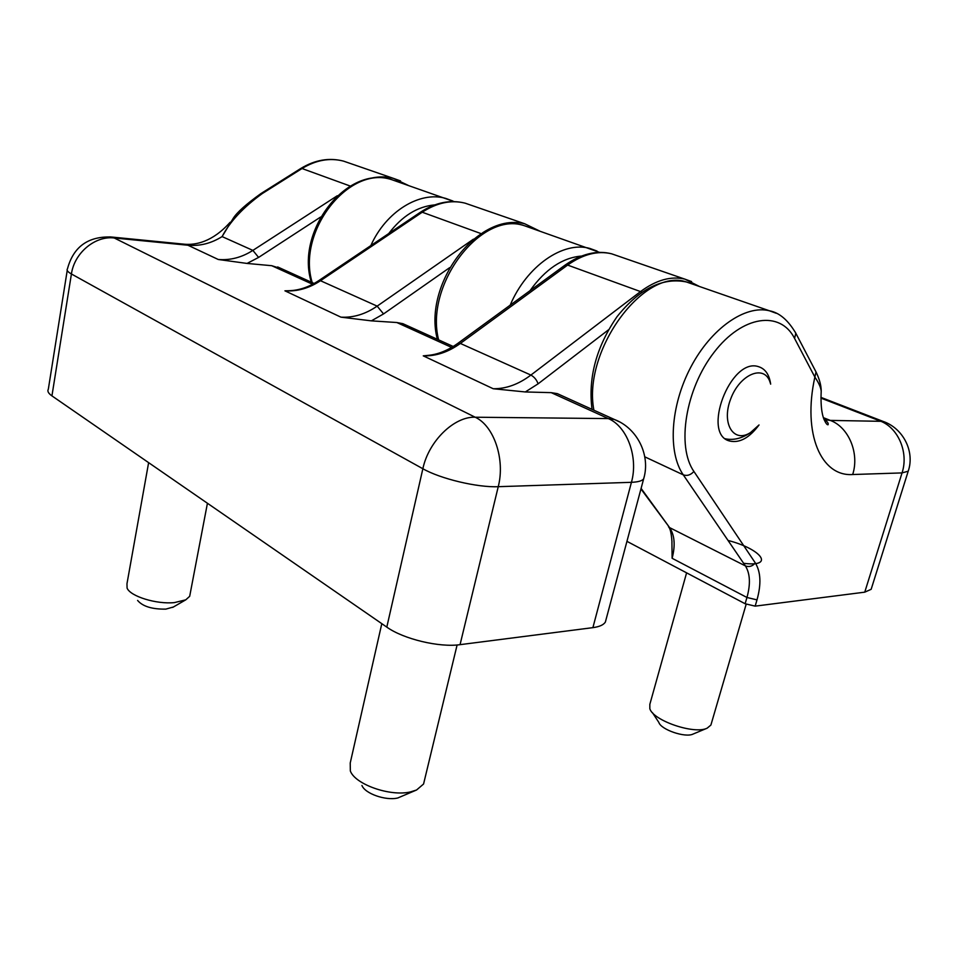 <?xml version="1.0" encoding="UTF-8"?>
<svg xmlns="http://www.w3.org/2000/svg" width="958" height="958" viewBox="0 0 958 958"><rect width="100%" height="100%" fill="white"/><g stroke="black" fill="none" stroke-linecap="round" stroke-linejoin="round"><path stroke-width="1.44" d="M137.605 600.438C142.682 606.426 152.083 609.324 165.83 609.12L173.41 606.989M148.622 462.654L126.971 583.745L127.079 588.08C130.288 596.379 156.585 604.486 174.44 602.594L185.78 599.828L189.684 596.307L190.139 593.96M260.995 193.54L300.561 168.62L302.01 168.524L262.205 193.612L260.816 193.66C246.146 204.186 236.937 212.425 233.213 218.352L222.1 236.59C211.263 243.38 199.887 246.266 187.936 245.236L218.256 259.486L247.056 263.438L271.737 265.701L282.287 269.042M262.205 193.612C243.284 207.311 229.92 221.633 222.1 236.59L252.876 250.397C241.871 257.427 230.339 260.456 218.256 259.486M423.256 355.849C435.962 356.256 448.332 352.125 460.355 343.443L457.685 343.479C447.637 350.616 437.626 354.592 427.651 355.418L423.256 355.849L493.202 388.732L525.307 391.954L551.221 392.648L557.34 393.642L562.023 395.762M451.649 347.419L396.828 322.523L402.887 323.684L407.593 325.804M318.858 280.562L420.215 212.377L422.227 212.221L320.487 280.718L318.631 280.718C308.751 287.208 298.68 290.537 288.418 290.729L284.933 290.825C297.267 291.639 309.123 288.262 320.487 280.718L377.165 306.129C365.525 314.14 353.442 317.816 340.928 317.158L371.381 320.858L396.828 322.523M606.151 619.155L605.384 622.017C603.636 624.879 599.48 626.76 592.894 627.646L460.056 644.662C439.375 647.68 403.438 639.07 386.804 627.119L51.936 395.882C48.367 393.379 47.17 391.139 48.331 389.199L67.228 270.396M361.944 785.476C364.974 793.631 385.739 800.924 397.75 797.99L416.562 790.003L423.568 784.015L424.43 780.423M381.799 623.67L350.233 762.999L350.341 770.986C355.167 784.446 390.397 796.817 410.491 791.907L416.562 790.003M652.434 712.644L658.829 722.392C660.924 729.649 685.293 738.019 693.041 734.079L707.16 728.176L710.896 725.062L711.339 723.53M686.599 572.836L649.835 704.346L649.835 708.692C653.093 720.596 694.358 734.738 707.16 728.176M871.517 588.152L871.157 589.314L864.751 592.164L755.155 606.139L745.12 603.744L626.939 541.342M815.354 370.662L816.024 371.955L814.863 377.081C818.743 382.769 820.85 387.463 821.186 391.175L821.198 391.367C820.311 409.988 823.15 417.353 824.131 419.664C825.832 423.316 827.149 425.017 828.059 424.765C828.67 423.364 827.461 421.628 824.419 419.58L830.287 420.406C848.62 427.112 859.625 453.218 852.68 474.521L902.041 472.917L864.751 592.164M671.917 541.989L672.121 558.286C675.486 545.389 674.648 535.163 669.618 527.619L641.094 488.376M770.663 384.146C769.31 374.578 765.238 368.746 758.473 366.651C730.439 357.047 700.981 435.052 730.068 441.111C739.827 443.135 749.479 437.758 759.035 424.957L750.533 432.549C733.672 443.65 721.099 423.556 730.679 398.983C739.768 374.243 764.005 364.124 769.945 381.811L770.663 384.146L769.945 381.811M750.533 432.549L748.928 433.675C741.013 438.56 733.301 440.309 725.781 438.896L725.505 438.74M457.972 343.263L564.753 265.342L567.627 265.079L460.355 343.443L530.9 375.069C518.589 384.35 506.028 388.9 493.202 388.732M284.933 290.825L340.928 317.158M460.056 644.662L498.244 486.688C477.491 487.646 440.476 478.832 422.861 468.737C428.645 441.111 454.224 416.299 475.192 417.221C493.921 425.723 505.345 459.349 498.244 486.688L631.43 482.317C638.579 457.229 627.155 426.418 608.33 418.586L475.192 417.221L114.206 237.979L187.936 245.236L183.553 244.134M386.804 627.119L422.861 468.737L71.419 273.976C74.353 252.864 95.153 235.584 114.206 237.979L110.026 236.866M350.305 186.08L302.01 168.524C315.948 160.058 329.768 157.579 343.455 161.1L349.251 163.099M51.936 395.882L71.419 273.976C67.707 271.892 66.389 270.156 67.479 268.791C73.395 246.889 87.944 236.291 111.104 236.985L184.738 244.242C195.432 245.116 212.281 242.23 230.1 222.316M592.894 627.646L631.43 482.317C638.016 482.054 642.088 480.904 643.644 478.868L644.207 476.713M551.221 392.648L608.33 418.586L614.437 419.508L619.383 421.807M617.479 255.834L611.635 253.81C597.672 250.457 583.015 254.205 567.627 265.079L640.519 291.579C656.206 280.011 670.971 275.856 684.838 279.125L691.592 281.568M470.977 205.192L465.109 203.156C451.182 199.671 436.884 202.689 422.227 212.221L481.179 233.656M312.643 284.286L271.737 265.701M608.498 329.827L538.109 383.823L525.307 391.954M538.109 383.823C536.672 379.835 534.265 376.925 530.9 375.069L640.519 291.579L641.848 292.226M365.118 179.841C374.997 176.5 384.505 176.032 393.618 178.439L400.552 180.942M320.655 217.011L258.6 257.415L247.056 263.438M258.6 257.415L252.876 250.397L337.276 195.755M482.796 232.674C497.31 223.394 511.273 220.424 524.709 223.765L465.109 203.156C450.272 199.456 435.399 202.473 420.466 212.209M449.673 267.641L383.547 313.925L371.381 320.858M383.547 313.925L377.165 306.129L473.408 239.189M743.624 563.304C775.417 567.352 761.406 548.958 728.032 540.456M820.934 398.109L879.923 420.933C898.041 427.376 908.903 452.451 902.041 472.917L908.22 471.192C915.034 451.481 903.143 428.19 882.953 421.352L885 422.155M908.483 470.33L871.157 589.314M823.413 417.676L830.287 420.406L882.953 421.352L820.946 397.378M755.335 562.981C752.413 566.322 749.096 567.292 745.396 565.903C750.138 573.543 750.665 584.069 746.953 597.481L757 599.876C761.359 584.236 760.808 571.95 755.335 562.981L693.903 471.444C690.706 475.024 687.161 476.162 683.282 474.857L644.794 456.834M795.152 331.947L795.823 333.24L794.577 338.437L814.863 377.081C802.289 434.154 821.269 476.797 852.68 474.521M640.95 488.951L669.618 527.619L745.396 565.903L683.282 474.857C667.654 452.451 670.301 405.976 690.778 367.177C711.123 328.295 745.36 304.584 769.478 310.799L686.431 281.975C643.896 267.09 582.344 350.975 593.9 410.204M794.577 338.437C780.483 310.284 742.45 315.182 714.057 352.352C685.425 389.128 676.384 446.512 693.903 471.444M776.243 313.278L769.478 310.799C779.309 312.619 788.087 320.104 795.823 333.24L816.024 371.955C819.509 379.152 821.245 385.559 821.21 391.187M510.183 305.159C526.708 265.917 563.388 240.709 589.936 248.469L597.014 251.056M530.014 290.693C545.33 269.21 562.478 257.678 581.458 256.073M370.83 245.607C385.966 211.455 419.844 190.786 445.674 198.39L452.823 200.988M388.744 233.548C402.085 216.029 417.413 206.473 434.716 204.904M745.12 603.744L746.953 597.481L672.121 558.286M757 599.876L755.155 606.139M530.193 227.741L524.146 225.633C481.036 210.664 424.418 285.029 438.62 339.862M397.63 181.721L391.63 179.637C348.856 164.86 296.525 231.632 312.212 282.598M692.383 284.035L686.431 281.975C662.613 277.125 639.489 288.681 617.06 316.655C596.355 346.82 588.008 377.727 592.02 409.353M172.644 607.432L185.78 599.828M189.684 596.307L207.431 503.261M300.764 168.5C314.907 159.89 329.133 157.423 343.455 161.1L393.618 178.439L408.312 185.421M605.384 622.017L643.644 478.868C650.817 455.385 637.357 428.154 614.437 419.508L557.34 393.642M565.076 265.103C581.278 253.798 596.798 250.038 611.635 253.81L684.838 279.125L699.568 286.538M402.887 323.684L453.218 346.473M277.652 266.947L314.14 283.472M539.546 230.986L524.709 223.765M423.568 784.015L457.11 644.962M710.896 725.062L746.162 604.247M599.612 252.385L524.146 225.633C477.874 210.401 422.622 284.849 437.375 339.3M454.044 201.575L391.63 179.637C346.664 164.656 295.22 231.465 311.338 282.203M671.989 542C671.39 533.366 670.229 528.313 668.492 526.828M727.05 439.794L730.068 441.111"/></g></svg>
